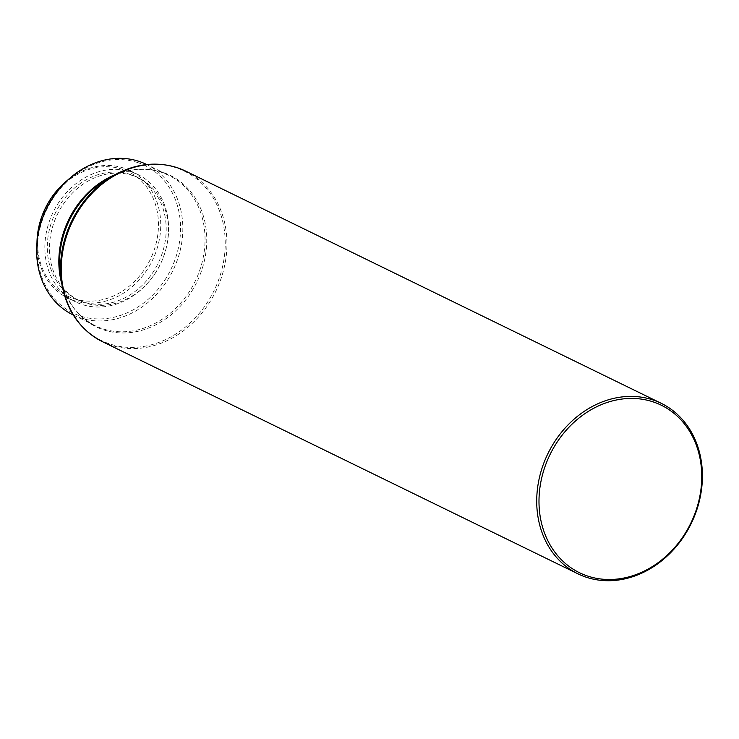 <?xml version="1.0" encoding="UTF-8"?>
<svg xmlns="http://www.w3.org/2000/svg" width="739" height="739" viewBox="0 0 739 739"><rect width="100%" height="100%" fill="white"/><g stroke="black" fill="none" stroke-linecap="round" stroke-linejoin="round"><path stroke-width="0.55" stroke-dasharray="3.69 2.77" d="M122.683 169.379A69.207 58.15 116 0 0 42.853 215.169A69.207 58.15 116 0 0 73.383 298.482A69.207 58.15 116 0 0 153.213 252.701A69.207 58.15 116 0 0 122.683 169.379M36.959 243.066A70.889 59.554 116 0 0 67.748 298.029A70.889 59.554 116 0 0 73.604 300.44A70.889 59.554 116 0 0 153.943 257.033A70.889 59.554 116 0 0 129.953 170.635A70.889 59.554 116 0 0 124.097 168.215A70.889 59.554 116 0 0 67.674 180.15M131.985 172.067A70.889 59.554 116 0 0 51.647 215.474A70.889 59.554 116 0 0 75.637 301.882A70.889 59.554 116 0 0 81.493 304.292A70.889 59.554 116 0 0 161.832 260.885A70.889 59.554 116 0 0 137.842 174.487A70.889 59.554 116 0 0 131.985 172.067M130.997 174.672A68.099 57.208 116 0 0 53.818 216.37A68.099 57.208 116 0 0 76.865 299.369A68.099 57.208 116 0 0 82.491 301.688A68.099 57.208 116 0 0 159.661 259.999A68.099 57.208 116 0 0 136.613 176.99A68.099 57.208 116 0 0 130.997 174.672M133.168 175.734A68.099 57.208 116 0 0 55.998 217.432A68.099 57.208 116 0 0 79.036 300.431A68.099 57.208 116 0 0 84.662 302.75A68.099 57.208 116 0 0 161.841 261.061A68.099 57.208 116 0 0 138.793 178.053A68.099 57.208 116 0 0 133.168 175.734M138.138 162.719A82.047 68.93 116 0 0 43.509 216.998A82.047 68.93 116 0 0 79.692 315.765A82.047 68.93 116 0 0 174.33 261.495A82.047 68.93 116 0 0 138.138 162.719M73.004 314.879A83.719 70.334 116 0 0 79.914 317.724A83.719 70.334 116 0 0 174.801 266.465A83.719 70.334 116 0 0 146.47 164.409M61.79 283.813A83.719 70.334 116 0 0 95.211 325.723A83.719 70.334 116 0 0 102.13 328.569A83.719 70.334 116 0 0 197.008 277.31A83.719 70.334 116 0 0 168.677 175.254A83.719 70.334 116 0 0 161.758 172.399A83.719 70.334 116 0 0 115.072 174.672M73.263 315.008L95.211 325.723C76.154 315.913 64.57 298.981 60.459 274.945A84.311 70.833 116 0 0 103.137 329.714A84.311 70.833 116 0 0 200.38 273.938A84.311 70.833 116 0 0 163.19 172.446A84.311 70.833 116 0 0 107.266 179.078C125.916 168.908 144.142 166.709 161.952 172.483L168.677 175.254L146.728 164.538M61.586 282.529A94.296 79.221 116 0 0 109.307 343.783A94.296 79.221 116 0 0 218.07 281.402A94.296 79.221 116 0 0 176.473 167.882A94.296 79.221 116 0 0 113.935 175.309M102.481 341.695A94.888 79.72 116 0 0 110.314 344.928A94.888 79.72 116 0 0 217.857 286.824A94.888 79.72 116 0 0 185.738 171.162M67.748 298.029L75.637 301.882M76.865 299.369L79.036 300.431M136.613 176.99L138.793 178.053M129.953 170.635L137.842 174.487"/><path stroke-width="1.11" d="M67.674 180.15A70.889 59.554 116 0 0 36.959 243.066M146.728 164.538L146.47 164.409A83.719 70.334 116 0 0 139.551 161.555A83.719 70.334 116 0 0 44.663 212.823A83.719 70.334 116 0 0 73.004 314.879L73.263 315.008M653.359 400.067A94.888 79.72 116 0 0 545.816 458.171A94.888 79.72 116 0 0 577.935 573.834A94.888 79.72 116 0 0 585.768 577.057A94.888 79.72 116 0 0 693.311 518.963A94.888 79.72 116 0 0 661.193 403.3A94.888 79.72 116 0 0 653.359 400.067M653.572 402.025A93.216 78.306 116 0 0 546.066 463.686A93.216 78.306 116 0 0 587.182 575.903A93.216 78.306 116 0 0 694.688 514.233A93.216 78.306 116 0 0 653.572 402.025M115.072 174.672A83.719 70.334 116 0 0 61.79 283.813M61.586 282.529A94.296 79.221 116 0 1 113.935 175.309L107.266 179.078A84.311 70.833 116 0 0 60.459 274.945L61.586 282.529C66.205 310.158 79.84 329.88 102.481 341.695L577.935 573.834M113.935 175.309C135.274 163.578 156.539 161.093 177.711 167.855L185.738 171.162A94.888 79.72 116 0 0 177.905 167.929A94.888 79.72 116 0 0 70.362 226.032A94.888 79.72 116 0 0 102.481 341.695M185.738 171.162L661.193 403.3"/></g></svg>
